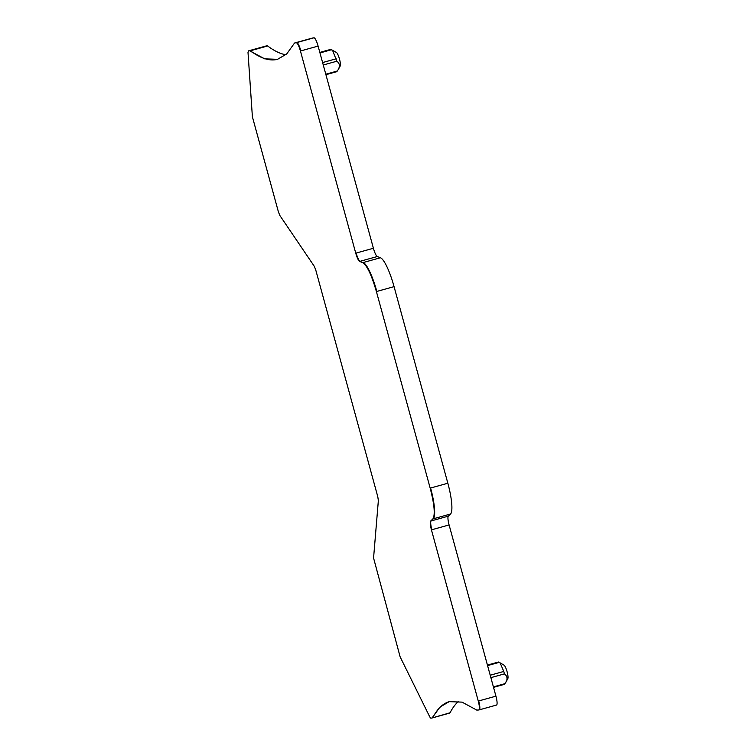 <?xml version="1.0" encoding="UTF-8"?>
<svg xmlns="http://www.w3.org/2000/svg" width="756" height="756" viewBox="0 0 756 756"><rect width="100%" height="100%" fill="white"/><g stroke="black" fill="none" stroke-linecap="round" stroke-linejoin="round"><path stroke-width="1.13" d="M490.209 675.221L503.779 671.451L504.441 673.88C506.633 675.533 507.427 677.584 506.803 680.022L505.802 682.356L507.824 678.642A7.135 1.455 -105.5 0 0 508.004 677.915A7.135 1.455 -105.5 0 0 506.785 670.676A7.135 1.455 -105.5 0 0 504.082 665.185L500.321 662.974M503.779 671.451L500.103 662.851L498.724 662.445M505.802 682.356L504.545 683.726M458.599 701.294A467.907 95.209 -105.5 0 0 450.056 712.766L432.045 717.992L440.001 707.058L449.187 701.653L462.039 702.126L476.762 710.082L478.831 709.978C479.786 709.279 479.597 706.312 478.274 701.067L431.44 529.861C430.23 525.137 429.966 522.207 430.665 521.064L432.876 518.918C435.324 514.912 434.426 504.658 430.183 488.149L376.403 291.561C371.631 275.127 367.085 265.488 362.776 262.653L359.639 261.434C358.41 260.622 357.106 257.862 355.745 253.175L300.434 51.002C298.904 45.804 297.524 43.035 296.286 42.714L295.123 42.865A8.921 1.814 -105.5 0 0 295.086 42.875L295.086 42.875A8.921 1.814 -105.5 0 0 295.057 42.884M432.536 717.86L449.707 713.078A8.921 1.814 -105.5 0 0 449.744 713.069A8.921 1.814 -105.5 0 0 450.056 712.766M285.806 54.772A467.907 95.209 -105.5 0 1 267.652 45.984A8.921 1.814 -105.5 0 0 267.161 45.814L265.951 46.022A4.46 0.907 -105.5 0 0 265.932 46.022A4.46 0.907 -105.5 0 0 265.914 46.031L248.686 50.822A4.46 0.907 -105.5 0 0 248.677 50.832L247.996 52.306L252.391 116.783L278.406 211.869L279.871 215.517L314.269 266.273L315.734 269.92L377.792 496.739L378.359 500.548L373.568 558.013L400.151 656.907L429.852 717.047L430.835 718.2L432.045 717.992M496.531 705.055L479.247 709.865A8.921 1.814 -105.5 0 0 479.285 709.856L496.494 705.064A8.921 1.814 -105.5 0 0 496.531 705.055A8.921 1.814 -105.5 0 0 495.936 696.163L449.102 524.947A8.921 1.814 -105.5 0 1 448.327 516.15L450.538 514.014A31.204 6.35 -105.5 0 0 447.845 483.235L394.065 286.647A31.204 6.35 -105.5 0 0 380.438 257.749L377.301 256.52A8.921 1.814 -105.5 0 1 373.407 248.261L318.096 46.088A8.921 1.814 -105.5 0 0 313.948 37.8L312.37 38.074A8.921 1.814 -105.5 0 0 312.332 38.083A8.921 1.814 -105.5 0 0 312.294 38.093M332.498 50.189L336.477 52.523A7.135 1.455 -105.5 0 1 339.179 58.014A7.135 1.455 -105.5 0 1 340.398 65.252A7.135 1.455 -105.5 0 1 340.219 65.98L338.197 69.694L339.198 67.36C339.822 64.912 339.028 62.871 336.836 61.217L332.498 50.189L331.109 49.783M338.197 69.694L336.94 71.064M267.161 45.814L249.499 50.728L264.713 58.855L277.556 59.318L286.741 53.922L294.349 43.3M249.499 50.728L248.705 50.813A4.46 0.907 -105.5 0 0 248.696 50.822M499.225 662.36L487.582 665.601M504.441 673.88L490.88 677.65M493.403 686.883L505.046 683.641M495.936 696.163L478.274 701.067M479.285 709.856A8.921 1.814 -105.5 0 0 478.699 700.954M448.327 516.15L431.09 520.95A8.921 1.814 -105.5 0 0 431.856 529.739L431.44 529.861M449.102 524.947L431.856 529.739M450.538 514.014L433.301 518.805A31.204 6.35 -105.5 0 0 430.608 488.026L430.183 488.149M447.845 483.235L430.608 488.026M394.065 286.647L376.828 291.438A31.204 6.35 -105.5 0 0 363.192 262.54L362.776 262.653M380.438 257.749L363.192 262.54M373.407 248.261L356.161 253.052A8.921 1.814 -105.5 0 0 360.064 261.311L359.639 261.434M377.301 256.52L360.064 261.311M318.096 46.088L300.86 50.888A8.921 1.814 -105.5 0 0 296.711 42.591L296.286 42.714M313.948 37.8L296.711 42.591M312.37 38.074L295.123 42.865M267.652 45.984L250.406 50.775A467.907 95.209 -105.5 0 0 277.773 59.261M249.99 50.898L250.406 50.775A8.921 1.814 -105.5 0 0 249.915 50.614M265.951 46.022L248.705 50.813M449.744 713.069L432.498 717.869A8.921 1.814 -105.5 0 0 432.498 717.869L432.498 717.869A8.921 1.814 -105.5 0 0 432.819 717.567A467.907 95.209 -105.5 0 1 449.395 701.596M331.619 49.698L319.977 52.939M322.604 62.559L336.174 58.788M336.836 61.217L323.266 64.988M325.798 74.22L337.441 70.979M498.402 662.02L487.431 665.072M504.517 684.303L493.536 687.365M312.332 38.083L294.67 42.988M330.797 49.357L319.826 52.41M336.911 71.64L325.921 74.693"/></g></svg>
